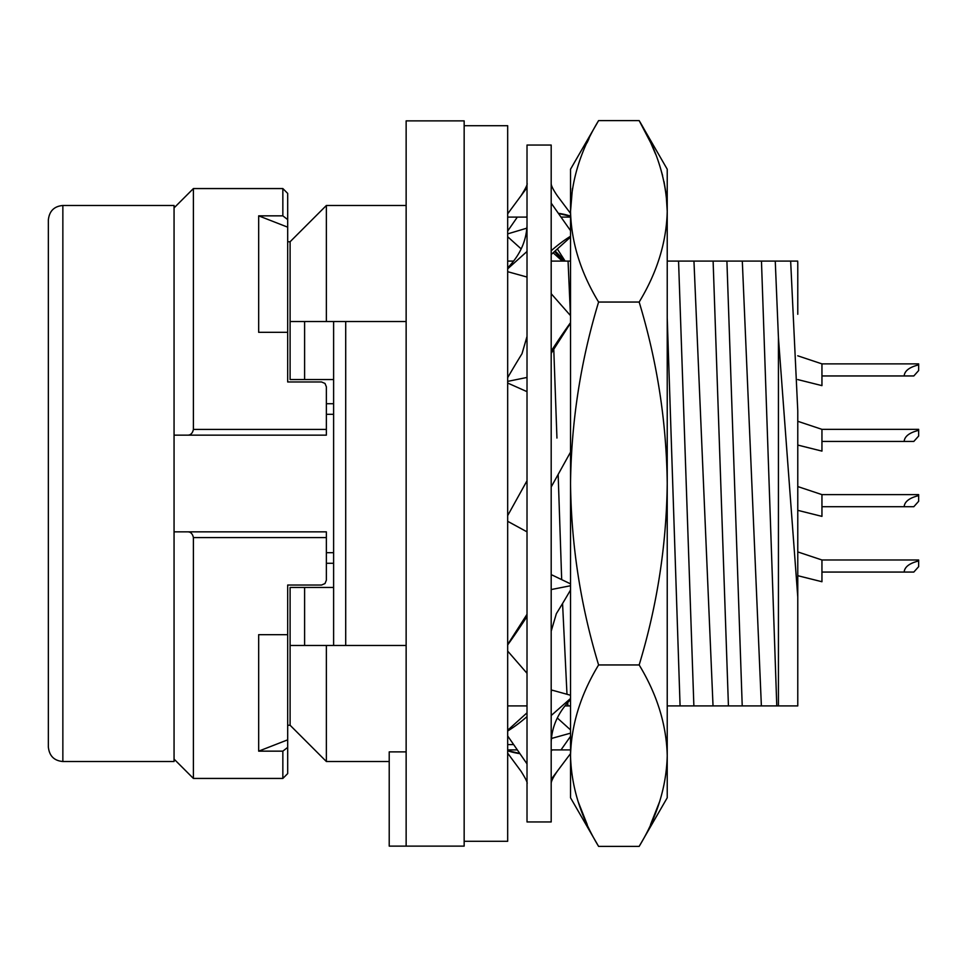 <?xml version="1.0" encoding="UTF-8"?>
<svg xmlns="http://www.w3.org/2000/svg" width="967" height="967" viewBox="0 0 967 967"><rect width="100%" height="100%" fill="white"/><g stroke="black" fill="none" stroke-linecap="round" stroke-linejoin="round"><path stroke-width="1.45" d="M598.597 302.055C580.635 361.247 571.279 421.733 570.53 483.5C571.279 545.279 580.635 605.753 598.597 664.945C580.635 694.548 571.279 724.779 570.53 755.674L570.53 169.225L598.597 120.609C580.635 150.199 571.279 180.442 570.53 211.326C571.279 242.221 580.635 272.452 598.597 302.055L639.163 302.055C657.125 272.452 666.481 242.221 667.23 211.326L667.23 169.225L639.163 120.609L598.597 120.609M598.597 846.391L570.53 797.775L570.53 755.674C571.279 786.558 580.635 816.801 598.597 846.391L639.163 846.391L667.23 797.775L667.23 211.326C666.481 180.442 657.125 150.199 639.163 120.609L650.755 142.85L655.578 154.116M639.163 846.391C657.125 816.801 666.481 786.558 667.23 755.674C666.481 724.779 657.125 694.548 639.163 664.945C657.125 605.753 666.481 545.279 667.23 483.5C666.481 421.733 657.125 361.247 639.163 302.055M598.597 664.945L639.163 664.945M659.736 165.683L662.576 175.51M664.027 181.675L666.142 194.077L667.23 211.326M587.235 824.633L578.085 801.474M570.663 761.597L570.53 755.928M667.23 755.674L667.097 761.597M659.675 801.474L650.525 824.633M570.53 211.326L572.428 188.517M587.005 142.862L589.024 138.595M570.53 217.091L561.005 217.091M527.015 217.091L526.399 217.091L527.015 216.354M570.53 216.294L558.491 213.502M570.53 213.405L557.427 195.95C553.088 189.605 551.009 185.398 551.19 183.319M507.675 217.091L526.399 217.091M507.675 213.816L527.015 187.658M521.14 248.87L507.675 236.734M558.346 213.308A270.76 131.343 -90 0 1 570.53 216.112M551.19 250.767A270.76 113.743 -74.5 0 1 570.53 236.25M570.53 230.654L551.19 203.118M527.015 145.05L527.015 821.95L551.19 821.95L551.19 145.05L527.015 145.05M507.675 231.053L517.345 217.091M507.675 233.881L526.93 228.139M507.675 521.31L526.725 531.693M570.53 733.167L552.157 738.268L551.408 737.579M570.53 729.904L557.355 718.022M570.53 749.909L551.19 749.909M517.345 749.909L507.675 749.909M552.157 738.268L551.275 739.163M570.53 736.346L561.005 749.909M507.675 753.184L521.008 771.219C525.806 778.834 527.801 782.98 527.015 783.669M527.015 614.311L507.675 644.506M570.53 583.875L552.157 575.051L551.19 575.607M507.675 750.61L519.799 753.462M552.157 749.909L551.19 751.045M507.675 750.767A270.76 131.343 -90 0 0 519.932 753.656M570.53 753.595L551.19 779.342M507.675 735.947L527.015 763.882M570.53 695.261L552.157 690.172L551.19 691.042M527.015 712.836L507.675 730.266M552.157 690.172L551.19 691.151M507.675 731.004A270.76 113.743 -74.5 0 0 527.015 716.583M570.53 698.476L551.19 715.532M551.19 742.064C551.806 727.232 557.608 713.755 568.608 701.619A270.76 113.743 -74.5 0 0 570.53 699.371M507.675 651.069L527.015 673.298M507.675 644.929A270.76 65.671 -64.3 0 0 527.015 616.475M570.53 585.748L551.19 589.556M551.19 631.173L556.363 613.658A270.76 65.671 -64.3 0 0 570.53 590.015M570.53 323.123L551.19 353.318M507.675 383.041L527.015 391.659M507.675 521.286L527.015 531.85M507.675 515.604L527.015 480.732M551.19 486.993L570.53 452.121M507.675 381.385L527.015 377.444M570.53 237.096L551.19 254.526M527.015 276.32L526.399 276.876L527.015 276.248M507.675 271.691L526.399 276.876M507.675 377.662A270.76 65.671 -64.3 0 1 522.011 353.717L527.015 336.419M570.53 315.653L551.19 293.702M551.19 351.154A270.76 65.671 -64.3 0 1 570.53 322.64M507.675 268.089A270.76 113.743 -74.5 0 1 509.706 265.695C520.621 253.68 526.386 240.215 527.015 225.275M507.675 268.838L527.015 251.468M562.335 261.09L553.124 252.786M563.217 261.09L554.55 251.505M555.106 250.997A270.76 113.743 -105.5 0 1 564.825 261.09M464.16 125.71L507.675 125.71L507.675 841.29L464.16 841.29M406.14 846.125L464.16 846.125L464.16 120.875L406.14 120.875L406.14 846.125L389.217 846.125L389.217 751.891L406.14 751.891M667.23 261.09L761.464 261.09L776.779 705.91L797.775 705.91L797.775 597.098L778.435 337.725L778.435 705.91M776.779 705.91L667.23 705.91M570.53 705.91L565.115 705.91M507.675 705.91L527.015 705.91M678.556 261.09L693.871 705.91M667.23 317.841L680.079 705.91M726.906 261.09L742.221 705.91M713.114 261.09L728.429 705.91M507.675 744.59L513.658 744.59M761.464 261.09L775.256 261.09L778.435 337.725M797.678 261.09L797.775 263.435L797.678 261.09L775.256 261.09M507.675 261.09L513.441 261.09M551.19 261.09L570.53 261.09M553.777 349.292L556.944 438.051M558.152 474.446L561.682 579.62M562.564 603.517L566.988 694.282M567.677 702.731L567.98 705.91M568.064 261.09L570.445 315.556M693.955 261.09L713.03 705.91M742.305 261.09L761.38 705.91M797.775 314.275L797.775 263.435M790.655 261.09L797.775 410.794L797.775 597.098M326.363 645.472L326.363 761.513L389.217 761.513M287.683 241.75L290.1 241.75L326.363 205.488L326.363 321.527M290.1 241.75L290.1 379.548L333.615 379.548M290.1 321.527L304.605 321.527L304.605 379.548L290.1 379.548M62.855 205.488L174.06 205.488L174.06 761.513L62.855 761.513C54.128 760.739 49.293 755.904 48.35 747.008L48.35 219.993C49.293 211.096 54.128 206.261 62.855 205.488L62.855 761.513M287.683 725.25L290.1 725.25L326.363 761.513M326.363 403.723L333.615 403.723M326.363 563.278L333.615 563.278M304.605 321.527L345.702 321.527L345.702 645.472L406.14 645.472M333.615 321.527L333.615 645.472L345.702 645.472M290.1 587.452L290.1 645.472L304.605 645.472L304.605 587.452L290.1 587.452L333.615 587.452M345.702 321.527L406.14 321.527M304.605 645.472L333.615 645.472M290.1 645.472L290.1 725.25M187.719 435.15L326.363 435.15L326.363 386.8L324.997 383.44L321.527 381.965L287.683 381.965L287.683 332.31L258.673 332.31L258.673 215.846L282.848 215.846L282.848 188.565L193.4 188.565L193.4 429.433C192.554 433.24 190.668 435.15 187.719 435.15L174.06 435.15M287.683 332.31L287.683 227.16L258.673 215.846M287.683 227.16L287.683 193.4L282.848 188.565M287.683 219.606L282.848 215.846M287.683 739.84L287.683 773.6L282.848 778.435L282.848 751.154L258.673 751.154L287.683 739.84L287.683 585.035L321.527 585.035L324.997 583.56L326.363 580.2L326.363 531.85L187.719 531.85C190.668 531.85 192.554 533.76 193.4 537.567L193.4 778.435L174.06 759.095M287.683 634.69L258.673 634.69L258.673 751.154M282.848 751.154L287.683 747.394M174.06 531.85L187.719 531.85M174.06 207.905L193.4 188.565M282.848 778.435L193.4 778.435M812.28 383.21L797.775 379.584L821.95 385.628L821.95 375.958L913.815 375.958L918.65 370.554L918.65 363.87L821.95 363.87L797.775 355.808M821.95 375.958L821.95 363.87M904.145 375.958C904.616 370.832 909.451 367.146 918.65 364.885M812.28 448.688L797.775 445.062L821.95 451.106L821.95 441.435L913.815 441.435L918.65 436.032L918.65 429.348L821.95 429.348L797.775 421.286M821.95 441.435L821.95 429.348M904.145 441.435C904.616 436.31 909.451 432.624 918.65 430.351M812.28 513.961L797.775 510.334L821.95 516.378L821.95 506.708L913.815 506.708L918.65 501.305L918.65 494.62L821.95 494.62L797.775 486.558M821.95 506.708L821.95 494.62M904.145 506.708C904.616 501.583 909.451 497.896 918.65 495.624M812.28 579.318L797.775 575.691L821.95 581.735L821.95 572.065L913.815 572.065L918.65 566.662L918.65 559.978L821.95 559.978L797.775 551.915M821.95 572.065L821.95 559.978M904.145 572.065C904.616 566.94 909.451 563.241 918.65 560.981M326.363 414.311L333.615 414.311M326.363 552.689L333.615 552.689M193.4 429.433L326.363 429.433M326.363 537.567L193.4 537.567M527.015 183.331C527.801 184.02 525.806 188.166 521.008 195.781M557.427 771.05C553.088 777.395 551.009 781.602 551.19 783.681M565.115 261.09L557.355 248.978M326.363 205.488L406.14 205.488"/></g></svg>

